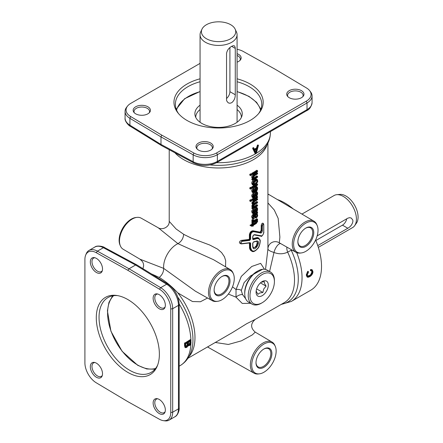 <?xml version="1.0" encoding="UTF-8"?>
<svg xmlns="http://www.w3.org/2000/svg" width="443" height="443" viewBox="0 0 443 443"><rect width="100%" height="100%" fill="white"/><g stroke="black" fill="none" stroke-linecap="round" stroke-linejoin="round"><path stroke-width="0.66" d="M151.257 273.824L159.264 277.456C162.221 274.898 163.689 271.869 163.661 268.369L140.032 259.221L142.491 261.597L143.355 263.485L143.659 265.623L142.973 268.702M318.334 247.36L352.589 227.586A18.506 10.687 -120 0 0 354.66 225.67L356.454 223.128A17.161 9.907 -120 0 0 356.465 209.118A17.161 9.907 -120 0 0 345.955 196.033A17.161 9.907 -120 0 0 339.87 194.405L336.774 194.693A18.506 10.687 -120 0 0 334.083 195.524L301.932 214.091M354.66 225.67A18.506 10.687 -120 0 0 354.677 210.552A18.506 10.687 -120 0 0 343.336 196.443A18.506 10.687 -120 0 0 336.774 194.693M317.171 235.87L347.821 218.172L349.71 217.657L351.288 218.089L352.766 219.977L352.933 221.123C352.434 224.197 350.729 226.572 347.821 228.25L317.758 245.605M221.793 276.593A10.488 6.058 -60 0 1 226.783 276.216A10.488 6.058 -60 0 1 228.953 281.017A10.488 6.058 -60 0 1 224.374 291.572A10.488 6.058 -60 0 1 216.295 294.385A10.488 6.058 -60 0 1 214.124 289.877M214.119 290.187A11.23 6.484 120 0 0 222.059 294.772A11.23 6.484 120 0 0 230 281.017A11.23 6.484 120 0 0 222.059 276.432A11.23 6.484 120 0 0 214.119 290.187M263.674 349.128A10.488 6.058 -60 0 1 268.663 348.752A10.488 6.058 -60 0 1 270.834 353.553A10.488 6.058 -60 0 1 266.254 364.113A10.488 6.058 -60 0 1 258.175 366.92A10.488 6.058 -60 0 1 256.004 362.413M255.999 362.723A11.23 6.484 120 0 0 263.939 367.308A11.23 6.484 120 0 0 271.88 353.553A11.23 6.484 120 0 0 263.939 348.973A11.23 6.484 120 0 0 255.999 362.723M305.554 228.234A10.488 6.058 -60 0 1 310.537 227.857A10.488 6.058 -60 0 1 312.714 232.658A10.488 6.058 -60 0 1 308.134 243.213A10.488 6.058 -60 0 1 300.049 246.026A10.488 6.058 -60 0 1 297.884 241.518M297.879 241.828A11.23 6.484 120 0 0 305.82 246.413A11.23 6.484 120 0 0 313.76 232.658A11.23 6.484 120 0 0 305.82 228.079A11.23 6.484 120 0 0 297.879 241.828M178.529 113.596A43.187 24.935 180 0 1 175.384 104.26A43.187 24.935 180 0 1 200.064 81.733M237.077 81.733A43.187 24.935 180 0 1 249.11 86.629A43.187 24.935 180 0 1 261.758 104.26A43.187 24.935 180 0 1 258.612 113.596M200.064 78.81A44.61 25.755 0 0 0 177.848 112.76A44.61 25.755 0 0 0 187.024 120.457A44.61 25.755 0 0 0 259.293 112.76A44.61 25.755 0 0 0 250.112 84.032A44.61 25.755 0 0 0 237.077 78.81M157.686 364.977A43.187 24.935 60 0 1 151.168 372.369A43.187 24.935 60 0 1 129.577 370.226A43.187 24.935 60 0 1 101.364 332.172A43.187 24.935 60 0 1 107.987 297.569A43.187 24.935 60 0 1 117.644 295.619M127.833 299.551A44.61 25.755 -120 0 0 116.575 295.448A44.61 25.755 -120 0 0 96.812 324.675A44.61 25.755 -120 0 0 127.833 372.397A44.61 25.755 -120 0 0 157.298 365.984A44.61 25.755 -120 0 0 127.833 299.551M237.077 49.306A16.28 9.397 180 0 1 243.29 51.471L275.452 69.407L306.506 87.974A16.28 9.397 180 0 1 309.657 90.665A16.28 9.397 180 0 1 311.075 94.586A16.28 9.397 180 0 1 306.312 101.148L216.671 152.901A16.28 9.397 180 0 1 205.303 155.654A16.28 9.397 180 0 1 193.851 153.012L161.689 135.082L130.63 116.515A16.28 9.397 180 0 1 126.067 109.903A16.28 9.397 180 0 1 127.484 106.148A16.28 9.397 180 0 1 130.829 103.341L200.064 63.371M312.071 102.571L312.071 102.743C311.961 105.406 310.272 107.71 307.016 109.648L217.375 161.402C214.013 163.284 209.993 164.275 205.314 164.381C200.629 164.403 196.581 163.522 193.159 161.728L160.986 144.429L160.986 136.898L193.159 154.834A17.277 9.973 0 0 0 205.314 157.636A17.277 9.973 0 0 0 217.375 154.712L307.016 102.964A17.277 9.973 0 0 0 312.071 95.998A17.277 9.973 0 0 0 312.071 95.909A17.277 9.973 0 0 0 310.571 91.839L309.657 90.665M88.212 252.034A16.28 9.397 60 0 1 96.22 252.682L127.833 270.296L159.441 289.185A16.28 9.397 60 0 1 167.454 297.779A16.28 9.397 60 0 1 170.754 309.004L170.754 412.505A16.28 9.397 60 0 1 167.454 419.92A16.28 9.397 60 0 1 163.351 420.651A16.28 9.397 60 0 1 159.441 419.266L127.833 401.651L96.22 382.769A16.28 9.397 60 0 1 88.212 374.169A16.28 9.397 60 0 1 84.912 362.95L84.912 259.443A16.28 9.397 60 0 1 85.671 255.135A16.28 9.397 60 0 1 88.212 252.034M163.351 420.651L164.818 420.85A17.277 9.973 -120 0 0 169.099 420.119A17.277 9.973 -120 0 0 169.176 420.075A17.277 9.973 -120 0 0 172.676 412.211L172.676 308.705A17.277 9.973 -120 0 0 169.176 296.793A17.277 9.973 -120 0 0 160.676 287.673L129.051 268.779L97.427 251.159A17.277 9.973 -120 0 0 89.004 250.422A17.277 9.973 -120 0 0 88.932 250.467A17.277 9.973 -120 0 0 86.23 253.761L85.671 255.135M250.522 174.692L250.854 174.902A50.591 29.205 0 0 0 251.546 174.564L251.546 175.051A50.591 29.205 180 0 1 250.854 175.389L250.854 174.902L249.808 174.276A49.356 28.496 0 0 0 250.876 173.756L251.574 174.16A50.341 29.066 180 0 1 250.505 174.68L250.522 175.578L249.808 175.168L249.808 174.276M251.558 175.057A50.341 29.066 0 0 1 250.838 175.411L250.522 175.578M251.546 174.564L251.574 174.16M250.522 188.203L250.854 188.413A50.591 29.205 0 0 0 251.546 188.076L251.546 188.563A50.591 29.205 180 0 1 250.854 188.901L250.854 188.413L249.808 187.788A49.356 28.496 0 0 0 250.876 187.267L251.574 187.677A50.341 29.066 180 0 1 250.505 188.192L250.522 189.095L249.808 188.679L249.808 187.788M250.854 188.901L250.522 189.095M251.546 188.076L251.574 187.677M252.571 173.656L252.914 173.861A50.591 29.205 0 0 0 257.516 171.053L257.516 171.541A50.591 29.205 180 0 1 252.914 174.348L252.914 173.861L251.868 173.246A49.356 28.496 0 0 0 256.785 170.245L257.488 170.649A50.341 29.066 180 0 1 252.565 173.65L252.571 174.542L251.868 174.138L251.868 173.246M252.914 174.348L252.571 174.542M257.516 171.053L257.488 170.649M252.571 187.167L252.914 187.372A50.591 29.205 0 0 0 257.516 184.565L257.516 185.052A50.591 29.205 180 0 1 252.914 187.86L252.914 187.372L251.868 186.763A49.356 28.496 0 0 0 256.785 183.762L257.488 184.166A50.341 29.066 180 0 1 252.565 187.162L252.571 188.059L251.868 187.649L251.868 186.763M252.914 187.86L252.571 188.059M257.516 184.565L257.505 184.177M257.516 176.691L257.516 177.178A50.591 29.205 180 0 1 252.914 179.985L252.914 179.587A50.591 29.205 0 0 0 254.116 178.922L252.798 177.781L253.335 176.192L254.725 175.107A50.591 29.205 0 0 0 257.516 173.318L257.516 173.806A50.591 29.205 180 0 1 254.758 175.578L253.208 177.743C253.385 178.811 254.005 178.989 255.068 178.28A50.591 29.205 0 0 0 257.516 176.691L256.785 175.882A49.356 28.496 0 0 1 254.193 177.577L253.324 177.959M257.516 173.318L256.785 172.51A49.356 28.496 0 0 1 253.85 174.404L253.014 174.935C251.84 176.325 251.414 177.139 251.746 177.366L252.61 178.573M253.291 178.983A50.341 29.066 180 0 1 252.565 179.376L251.868 178.972A49.356 28.496 0 0 0 252.521 178.618M252.914 179.985L251.868 179.775L251.868 178.972M257.516 212.557L257.505 212.064L257.516 213.05L256.757 213.714L257.621 215.226L256.442 217.613L255.456 217.685L254.747 215.016L253.523 216.018L253.169 217.363L254.132 218.349L254.072 218.864C253.18 219.036 252.754 218.565 252.798 217.441L253.28 215.63L254.57 214.617A50.591 29.205 0 0 0 255.694 213.941L257.516 212.557L257.505 212.064L256.813 211.665M252.914 222.779L252.565 222.973L252.914 222.375A50.591 29.205 -0 0 0 254.282 221.616L252.798 221.101L252.975 220.332L253.462 220.254L253.568 221.384L255.179 221.002A50.591 29.205 0 0 0 257.516 219.484L257.516 219.972A50.591 29.205 180 0 1 252.914 222.779L251.868 222.569L251.868 221.766A49.356 28.496 0 0 0 252.427 221.467M257.516 219.484L256.785 218.676A49.356 28.496 0 0 1 254.299 220.304L253.307 220.736M253.318 221.76A50.341 29.066 180 0 1 252.565 222.17L251.868 221.766M250.505 200.579L250.854 200.801A50.591 29.205 0 0 0 251.546 200.463L251.546 200.95A50.591 29.205 180 0 1 250.854 201.288L250.522 200.59L250.522 201.476L249.808 201.067L249.808 200.175A49.356 28.496 0 0 0 250.876 199.655L251.574 200.059A50.341 29.066 180 0 1 250.505 200.579L249.808 200.175M250.854 201.288L250.522 201.476M251.546 200.463L251.574 200.059M252.571 199.555L252.914 199.76A50.591 29.205 0 0 0 257.516 196.952L257.516 197.44A50.591 29.205 180 0 1 252.914 200.247L252.914 199.76L251.868 199.145A49.356 28.496 0 0 0 256.785 196.144L257.488 196.548A50.341 29.066 180 0 1 252.565 199.549L252.571 200.441L251.868 200.037L251.868 199.145M252.914 200.247L252.571 200.441M257.516 196.952L257.505 196.559M257.516 205.397L257.516 205.884A50.591 29.205 180 0 1 252.914 208.692L252.914 208.299A50.591 29.205 0 0 0 254.144 207.617L252.798 206.565L253.966 204.505L252.798 203.464L254.365 201.172A50.591 29.205 0 0 0 257.516 199.167L257.516 199.655A50.591 29.205 180 0 1 254.647 201.493L253.208 203.442C253.368 204.406 253.933 204.583 254.897 203.968A50.591 29.205 0 0 0 257.516 202.279L257.516 202.767A50.591 29.205 180 0 1 254.548 204.66L253.208 206.549C253.451 207.562 254.116 207.684 255.201 206.903A50.591 29.205 0 0 0 257.516 205.397L256.785 204.588A49.356 28.496 0 0 1 254.326 206.2L253.307 206.671M257.516 202.279L256.785 201.471A49.356 28.496 0 0 1 254.016 203.265L253.307 203.575M253.28 207.701A50.341 29.066 180 0 1 252.565 208.088L251.868 207.684A49.356 28.496 0 0 0 252.51 207.335M252.914 208.692L251.868 208.481L251.868 207.684M257.516 199.167L256.785 198.359A49.356 28.496 0 0 1 253.49 200.463L251.746 203.055L252.671 204.179L251.746 206.156L252.604 207.285M252.571 223.837L252.914 224.042A50.591 29.205 0 0 0 253.241 223.865L253.241 224.756A50.591 29.205 0 0 0 256.353 222.912L257.161 221.45L257.549 221.112L257.582 221.539L256.309 223.427A50.591 29.205 180 0 1 253.241 225.243L253.241 225.902A50.591 29.205 180 0 1 252.914 226.08L252.914 225.421A50.591 29.205 180 0 1 251.497 226.146L251.192 225.814A50.591 29.205 0 0 0 252.914 224.933L252.914 224.042L251.868 223.427A49.356 28.496 0 0 0 252.554 223.056L253.252 223.46A50.341 29.066 180 0 1 252.565 223.831L252.571 224.728L251.868 224.319L251.868 223.427M252.914 224.933L252.571 224.728L252.914 224.933M253.241 224.756L253.252 224.352M253.241 223.865L253.252 223.46M252.914 225.421L252.571 225.62A50.341 29.066 0 0 1 251.491 226.163L249.974 225.266A49.356 28.496 0 0 0 251.868 224.319M252.914 226.08L252.034 225.963M254.376 149.18A51.825 29.919 0 0 0 256.541 147.912L257.294 145.498L256.807 148.062A52.191 30.135 180 0 1 254.625 149.341L254.371 149.684L254.88 149.795A52.562 30.345 0 0 0 257.078 148.51L258.07 145.741A52.562 30.345 0 0 0 258.341 145.559L256.275 153.311A52.562 30.345 180 0 1 255.755 153.616L253.39 148.455A52.562 30.345 0 0 0 253.761 148.261L254.371 149.684M253.252 147.646L253.518 147.796A52.191 30.135 180 0 1 253.141 147.99L252.881 147.84L252.621 148.388L255.251 153.715L255.755 153.616A0.371 0.277 156 0 1 255.251 153.715L252.621 148.388L252.881 147.84A51.825 29.919 0 0 0 253.252 147.646L253.512 147.707M257.294 145.498L257.527 145.149A51.825 29.919 0 0 0 257.798 144.966L258.059 145.116A52.191 30.135 180 0 1 257.787 145.298L257.544 145.642L258.07 145.741L257.527 145.149L257.294 145.498M257.078 148.51L256.541 147.912L256.779 147.563L257.549 147.812M257.134 149.441L256.397 149.075L256.093 151.312L256.608 151.423L256.093 151.312L255.511 152.442L256.508 151.844L257.134 149.441L256.392 149.202M190.789 339.77L190.861 340.23A52.562 30.345 60 0 1 190.911 342.616L189.56 345.39L187.882 346.022L186.769 347.329C185.689 347.772 185.207 347.29 185.329 345.883A52.562 30.345 -120 0 0 185.279 343.452L190.861 340.23L190.789 339.77A0.371 0.371 0 0 1 190.972 340.074L190.911 342.616M184.493 343.314L190.324 339.631L190.601 339.792L184.759 343.469A52.191 30.135 60 0 1 184.803 345.878L185.013 347.467L184.543 345.728A51.825 29.919 -120 0 0 184.493 343.314L184.742 342.854L185.279 343.452L184.493 343.314M187.328 342.633L187.611 342.793A52.191 30.135 60 0 1 187.627 344.128L187.134 345.966L186.531 346.509L185.7 346.52M189.892 341.149L190.174 341.309A52.191 30.135 60 0 1 190.191 342.428L189.759 344.194L188.696 344.798L188.408 344.449L188.696 344.798M251.746 183.341C251.574 182.184 252.438 180.877 254.348 179.415L256.347 178.894L257.322 179.542L256.514 179.199L255.046 179.819L253.158 181.597L252.455 183.745L253.064 185.102L252.333 184.681L251.746 183.341L252.798 183.751C253.014 182.123 253.828 180.91 255.223 180.118C256.63 179.133 257.433 179.365 257.621 180.81C257.449 182.527 256.674 183.784 255.29 184.593L253.33 184.975L252.798 183.751M256.198 208.731L256.719 208.675L256.934 209.434L255.954 211.449L256.082 212.247L256.408 212.025L257.3 209.423L256.381 208.625L254.708 212.79L254.116 213.304L253.119 213.332L252.798 212.297L253.933 209.827L253.163 212.031L254.016 212.906L254.415 212.529L255.312 209.467L256.303 208.16C257.178 207.734 257.616 208.077 257.621 209.19L257.283 210.857L256.408 212.025L256.093 212.252L255.334 211.477M255.268 211.051L256.237 208.803M252.349 213.161L251.746 211.887C251.469 211.267 251.956 210.303 253.208 209.002L253.905 209.401L252.632 211.106L252.82 213.432L252.117 213.028M253.141 212.203L253.917 210.408M254.033 209.904L254.443 208.57L255.417 207.462L256.425 207.307L257.134 207.717L257.621 209.19M253.307 223.527A49.356 28.496 0 0 0 255.467 222.209L256.087 220.907M252.975 220.332L252.737 220.033L252.455 221.096L252.698 221.622L251.995 221.218L252.034 219.623L253.551 219.894L252.034 219.623M253.141 196.443L253.917 194.649M254.033 194.145L254.443 192.81L255.417 191.708L256.425 191.548L257.134 191.957L257.676 193.347L257.283 195.097L256.408 196.266L257.3 193.663L256.381 192.866L254.708 197.035L254.116 197.55L253.119 197.572L252.798 196.542L253.933 194.067L253.163 196.277L254.016 197.152L254.415 196.77L255.312 193.713L256.303 192.406C257.178 191.98 257.616 192.323 257.621 193.436M256.719 192.915L256.198 192.971L256.719 192.915L256.934 193.674L255.954 195.69L256.082 196.487L256.408 196.266L256.093 196.493L255.334 195.723M255.268 195.291L256.237 193.048M252.349 197.406L251.746 196.127C251.469 195.507 251.956 194.549 253.208 193.242L253.905 193.646L252.632 195.352L252.82 197.672L252.117 197.268M255.246 217.873L254.171 216.909L253.955 215.591M253.274 217.629L254.155 217.984L253.396 217.967L253.169 217.363M252.294 218.549L251.746 217.026C251.391 216.782 251.774 215.913 252.903 214.412L253.701 213.914A49.356 28.496 0 0 0 254.814 213.238L256.359 212.142M253.141 191.376L253.917 189.582M254.033 189.078L254.443 187.743L255.417 186.636L256.425 186.481L257.134 186.891L257.676 188.281L257.283 190.03L256.408 191.199L257.3 188.596L256.381 187.799L254.708 191.963L254.116 192.478L253.119 192.506L252.798 191.476L253.933 189L253.163 191.21L254.016 192.079L254.415 191.703L255.312 188.64L256.303 187.339C257.178 186.907 257.616 187.251 257.621 188.369M256.719 187.849L256.198 187.904L256.719 187.849L256.934 188.607L255.954 190.623L256.082 191.42L256.408 191.199L256.093 191.426L255.334 190.656M255.268 190.224L256.237 187.976M252.349 192.334L251.746 191.06C251.469 190.44 251.956 189.477 253.208 188.175L253.905 188.58L252.632 190.285L252.82 192.605L252.117 192.201M225.559 266.819L225.681 260.672L224.446 256.796L221.589 252.571L217.513 249.088L209.666 244.99L191.592 238.229L183.856 234.425L176.076 228.959L169.215 221.35C169.697 227.082 162.121 230.443 158.201 227.757L177.936 243.644L213.509 259.692M264.471 269.25L260.645 263.363L251.807 266.448L241.285 276.41L236.03 289.523L232.52 286.82M267.926 143.106L267.921 248.949L265.529 269.438M252.864 238.627L257.461 237.498L258.745 238.057L256.63 237.985L252.997 239.026A0.493 0.338 76.3 0 1 253.246 239.674L256.912 238.611C260.512 238.434 261.032 241.369 258.474 247.427C254.537 252.277 251.917 252.333 250.627 247.604L250.627 243.163L250.046 242.653L241.59 243.667C240.217 242.974 240.438 242.199 242.249 241.33L249.636 240.433L250.627 239.198L250.627 235.039C251.048 232.952 252.078 231.844 253.706 231.722L260.883 233.062C261.697 232.83 262.19 231.982 262.367 230.515L262.367 226.057C262.837 224.141 263.292 223.654 263.723 224.601L263.723 231.966C263.485 234.197 262.793 235.493 261.636 235.859L254.681 234.646C253.629 234.751 252.97 235.499 252.704 236.9L252.704 239.187L253.246 239.674M251.569 251.015L250.577 250.367L249.581 248.661L249.398 242.991M249.647 242.875L249.963 243.146L249.647 242.875A0.493 0.316 -100.3 0 0 249.83 242.919L241.396 243.905L239.907 243.351L239.386 242.482L239.846 241.285L241.136 240.422L248.911 239.469L249.398 238.855L249.398 234.69C249.902 232.221 251.115 230.914 253.042 230.77L260.096 232.126L261.137 230.316L261.27 224.966L261.99 223.477L262.71 223.111L263.341 223.477L261.586 226.113L261.586 230.576L260.672 232.459L253.562 231.069C251.657 231.213 250.456 232.531 249.963 235.017L249.963 239.181L249.426 239.768L242.111 240.638L240.549 243.722L241.59 243.667M249.426 239.768L248.911 239.469L249.398 238.855L249.963 239.181L249.426 239.768A0.493 0.31 -99.9 0 1 249.636 240.433M257.239 242.714L256.802 241.274M256.447 241.064L253.617 241.878L252.704 243.152L252.704 246.563C253.728 254.216 262.411 239.868 256.447 241.064A0.493 0.365 72.1 0 1 256.226 241.341L257.051 241.357L257.721 242.997L256.287 246.823L253.512 247.864L252.864 246.352A0.493 0.282 0 0 0 252.864 246.347M94.774 247.094L94.846 247.05C97.233 245.754 100.079 245.976 103.396 247.709L135.575 265.014L136.848 264.914M127.833 270.296L129.051 268.779L135.575 265.014L166.646 284.223C169.902 286.289 172.692 289.357 175.018 293.421C177.266 297.53 178.413 301.506 178.468 305.36L178.468 408.867C178.413 412.66 177.266 415.268 175.018 416.702L174.869 416.785M127.484 106.148L126.571 107.322A17.277 9.973 0 0 0 125.07 111.309A17.277 9.973 0 0 0 125.07 111.392A17.277 9.973 0 0 0 129.915 118.32L160.986 136.898L161.689 135.082M269.571 271.515L273.995 252.455C278.736 254.304 283.293 254.199 287.673 252.139A7.404 0.897 154.9 0 1 291.272 250.273L292.662 250.433M228.35 294.052L236.008 297.181L242.266 303.444L250.572 303.283M159.264 277.456C165.555 281.239 171.729 286.372 177.798 292.862L192.483 301.533L200.441 301.744L207.54 298.023M286.892 247.183A7.404 4.319 64 0 0 287.673 252.139A49.356 28.496 60 0 1 284.29 302.635L255.268 319.392L246.646 323.733L232.37 332.599L187.898 358.287M252.067 304.147L248.578 302.137A18.506 10.687 -60 0 1 244.746 293.659A17.316 10.001 -60 0 1 244.713 292.673A17.316 10.001 -60 0 1 257.82 271L256.962 271.498L257.832 270.994A18.506 10.687 -60 0 1 267.085 270.075L270.579 272.091A18.506 10.687 -60 0 1 274.411 280.563L274.411 281.571A17.277 9.973 -60 0 1 262.195 302.73L261.32 303.233A18.506 10.687 -60 0 1 252.067 304.147A18.506 10.687 -60 0 1 249.232 289.318A18.506 10.687 -60 0 1 261.32 273.01A18.506 10.687 -60 0 1 270.579 272.091M241.208 290.713L244.099 282.64L250.478 275.928L262.644 269.272M307.614 275.978L309.319 275.529C310.321 275.396 311.174 274.167 311.878 271.83L311.495 270.739M310.377 269.903L310.515 270.568L310.698 269.488L311.95 269.721M307.137 276.93L306.257 274.981L307.658 271.398L308.023 271.409L307.658 271.398L307.935 271.559L306.949 273.06L306.517 275.131L306.866 276.62L307.907 277.174M296.716 252.66A51.825 29.919 -120 0 1 291.311 301.434L310.792 290.187A51.825 29.919 -120 0 0 315.61 240.001M293.294 208.98A51.825 29.919 -120 0 0 284.877 202.988A51.825 29.919 -120 0 0 277.357 199.549M130.414 126.338A2.47 1.423 -58.3 0 1 130.392 126.327A2.47 1.423 -58.3 0 1 129.915 125.214L160.986 144.429L161.474 145.548L193.707 162.88A2.47 1.423 -61.7 0 1 193.685 162.869A2.47 1.423 -61.7 0 1 193.159 161.728L193.159 154.834L193.851 153.012M102.333 375.393A7.775 4.485 60 0 1 101.358 376.356A7.775 4.485 60 0 1 95.367 374.274A7.775 4.485 60 0 1 91.972 366.45A7.775 4.485 60 0 1 93.584 362.895A7.775 4.485 60 0 1 94.907 362.529M90.322 366.704A8.627 4.984 -120 0 0 95.317 376.517A8.627 4.984 -120 0 0 102.123 376.035A8.627 4.984 -120 0 0 102.521 373.754A8.627 4.984 -120 0 0 94.248 362.391A8.627 4.984 -120 0 0 90.322 366.704M102.333 270.612A7.775 4.485 60 0 1 101.358 271.581A7.775 4.485 60 0 1 95.367 269.499A7.775 4.485 60 0 1 91.972 261.675A7.775 4.485 60 0 1 93.584 258.114A7.775 4.485 60 0 1 94.907 257.754M90.322 261.929A8.627 4.984 -120 0 0 95.317 271.742A8.627 4.984 -120 0 0 102.123 271.254A8.627 4.984 -120 0 0 102.521 268.973A8.627 4.984 -120 0 0 94.248 257.616A8.627 4.984 -120 0 0 90.322 261.929M165.15 411.658A7.775 4.485 60 0 1 164.176 412.627A7.775 4.485 60 0 1 158.184 410.545A7.775 4.485 60 0 1 154.79 402.72A7.775 4.485 60 0 1 156.401 399.16A7.775 4.485 60 0 1 157.725 398.8M153.14 402.975A8.627 4.984 -120 0 0 158.134 412.787A8.627 4.984 -120 0 0 164.94 412.3A8.627 4.984 -120 0 0 165.344 410.019A8.627 4.984 -120 0 0 157.066 398.661A8.627 4.984 -120 0 0 153.14 402.975M165.15 306.883A7.775 4.485 60 0 1 164.176 307.846A7.775 4.485 60 0 1 158.184 305.764A7.775 4.485 60 0 1 154.79 297.945A7.775 4.485 60 0 1 156.401 294.385A7.775 4.485 60 0 1 157.725 294.019M153.14 298.2A8.627 4.984 -120 0 0 158.134 308.012A8.627 4.984 -120 0 0 164.94 307.525A8.627 4.984 -120 0 0 165.344 305.244A8.627 4.984 -120 0 0 157.066 293.881A8.627 4.984 -120 0 0 153.14 298.2M237.077 55.486A7.775 4.485 180 0 1 238.029 55.951A7.775 4.485 180 0 1 240.305 59.124A7.775 4.485 180 0 1 239.956 60.453M237.077 62.147A8.627 4.984 0 0 0 240.405 59.949A8.627 4.984 0 0 0 238.633 54.395A8.627 4.984 0 0 0 237.077 53.681M134.367 112.843A7.775 4.485 180 0 1 134.019 111.514A7.775 4.485 180 0 1 138.82 107.367A7.775 4.485 180 0 1 147.286 108.341A7.775 4.485 180 0 1 149.568 111.514A7.775 4.485 180 0 1 149.219 112.843M147.896 106.78A8.627 4.984 0 0 0 136.898 106.198A8.627 4.984 0 0 0 133.913 112.339A8.627 4.984 0 0 0 135.691 113.823A8.627 4.984 0 0 0 149.668 112.339A8.627 4.984 0 0 0 147.896 106.78M197.185 149.108A7.775 4.485 180 0 1 196.836 147.779A7.775 4.485 180 0 1 201.637 143.632A7.775 4.485 180 0 1 210.109 144.606A7.775 4.485 180 0 1 212.385 147.779A7.775 4.485 180 0 1 212.036 149.108M210.713 143.05A8.627 4.984 0 0 0 199.715 142.469A8.627 4.984 0 0 0 196.736 148.604A8.627 4.984 0 0 0 198.508 150.094A8.627 4.984 0 0 0 212.485 148.604A8.627 4.984 0 0 0 210.713 143.05M287.922 96.724A7.775 4.485 180 0 1 287.573 95.395A7.775 4.485 180 0 1 292.374 91.247A7.775 4.485 180 0 1 300.847 92.222A7.775 4.485 180 0 1 303.123 95.395A7.775 4.485 180 0 1 302.774 96.724M301.45 90.66A8.627 4.984 0 0 0 290.458 90.079A8.627 4.984 0 0 0 287.474 96.22A8.627 4.984 0 0 0 289.246 97.709A8.627 4.984 0 0 0 303.228 96.22A8.627 4.984 0 0 0 301.45 90.66M275.302 346.432A17.26 9.967 -60 0 1 276.144 351.094A17.26 9.967 -60 0 1 259.482 373.831A17.26 9.967 -60 0 1 251.735 365.187A17.26 9.967 -60 0 1 261.669 345.601A17.26 9.967 -60 0 1 275.302 346.432L274.887 345.457A17.958 10.366 120 0 0 272.102 342.112A17.958 10.366 120 0 0 258.241 346.858A17.958 10.366 120 0 0 250.367 364.966A17.958 10.366 120 0 0 254.144 373.222L209.373 348.01A18.506 10.687 -60 0 1 209.262 347.943A18.506 10.687 -60 0 1 207.828 346.78M233.422 273.896L233.012 272.916A17.958 10.366 120 0 0 230.222 269.577A17.958 10.366 120 0 0 216.367 274.317A17.958 10.366 120 0 0 208.487 292.43A17.958 10.366 120 0 0 212.263 300.681A17.958 10.366 120 0 0 216.549 301.428L217.602 301.295A17.26 9.967 -60 0 1 209.855 292.646A17.26 9.967 -60 0 1 219.794 273.065A17.26 9.967 -60 0 1 233.422 273.896A17.26 9.967 -60 0 1 234.264 278.553A17.26 9.967 -60 0 1 217.602 301.295M212.263 300.681L195.346 291.156L163.661 268.369A18.506 10.687 -60 0 1 163.605 266.963A18.506 10.687 -60 0 1 177.936 243.644C181.37 241.596 183.28 238.489 183.673 234.319M317.182 225.537L316.767 224.562A17.958 10.366 120 0 0 313.982 221.218A17.958 10.366 120 0 0 300.121 225.963A17.958 10.366 120 0 0 292.247 244.071A17.958 10.366 120 0 0 296.024 252.327A17.958 10.366 120 0 0 300.31 253.069L301.362 252.936A17.26 9.967 -60 0 1 293.615 244.292A17.26 9.967 -60 0 1 303.549 224.706A17.26 9.967 -60 0 1 317.182 225.537A17.26 9.967 -60 0 1 318.024 230.199A17.26 9.967 -60 0 1 301.362 252.936M267.926 194.333A18.506 10.687 -60 0 1 269.649 194.986A18.506 10.687 -60 0 1 269.759 195.053L313.982 221.218M296.024 252.327L279.311 242.808L279.887 237.06L278.176 218.377L274.239 209.96L267.926 202.938M140.032 259.221L123.16 249.237A17.958 10.366 -60 0 1 120.374 245.898A17.958 10.366 -60 0 1 119.494 241.047A17.958 10.366 -60 0 1 136.832 217.391A17.958 10.366 -60 0 1 141.118 218.133L158.201 227.752M136.832 217.391L135.779 217.519A17.26 9.967 120 0 0 119.117 240.261A17.26 9.967 120 0 0 119.959 244.918L120.374 245.898M215.281 342.478L228.372 344.46L241.441 340.833L252.305 334.902L255.229 332.128L272.102 342.112M230.703 24.714A17.161 9.907 0 0 0 214.119 22.156A17.161 9.907 0 0 0 201.986 29.172A17.161 9.907 0 0 0 206.438 38.729A17.161 9.907 0 0 0 227.137 40.307A17.161 9.907 0 0 0 235.155 29.172A17.161 9.907 0 0 0 230.703 24.714M201.986 29.172L200.685 31.996A18.506 10.687 0 0 0 200.064 34.742A18.506 10.687 0 0 0 205.486 42.301A18.506 10.687 0 0 0 225.653 44.616A18.506 10.687 0 0 0 237.077 34.742A18.506 10.687 0 0 0 236.457 31.996L235.155 29.172M226.545 53.453C227.06 50.391 228.765 48.016 231.656 46.327L233.228 45.684L234.375 45.812L235.189 47.318L235.272 48.414L235.272 94.758C235.272 98.113 234.065 100.777 231.656 102.748L229.873 103.269L228.206 102.842L226.716 100.943L226.545 99.797L226.545 53.453M241.396 117.389A22.826 13.179 0 0 0 237.077 109.543M200.064 105.19A23.689 13.678 0 0 0 195.119 115.662A23.689 13.678 0 0 0 201.82 123.398A23.689 13.678 0 0 0 226.063 126.704A23.689 13.678 0 0 0 242.022 115.662A23.689 13.678 0 0 0 237.077 105.19M256.962 271.498A17.277 9.973 -60 0 0 244.746 292.657L244.746 293.659A18.506 10.687 -60 0 1 257.832 270.994L257.832 270.994M261.32 303.233L262.195 302.73A17.277 9.973 -60 0 1 249.979 295.675A17.277 9.973 -60 0 1 262.195 274.522A17.277 9.973 -60 0 1 274.411 281.571M261.209 282.219L264.36 281.682L264.549 283.526L266.088 286.15L263.79 288.925L262.849 292.48L259.692 293.017L257.887 294.329L256.154 291.062M262.195 281.571L262.195 281.571A8.638 4.989 -60 0 1 268.303 285.098A8.638 4.989 -60 0 1 262.195 295.675A8.638 4.989 -60 0 1 256.087 292.153A8.638 4.989 -60 0 1 262.195 281.571L262.195 281.571M226.545 98.512A6.169 3.561 120 0 0 229.911 91.668L229.911 47.589M315.831 240.532L342.461 225.155A6.169 3.561 120 0 0 346.708 218.814M266.088 286.15L260.434 282.889M262.849 292.48L256.641 288.897M200.064 109.543A22.826 13.179 0 0 0 195.745 117.389M254.144 373.222A17.958 10.366 120 0 0 258.43 373.964L259.482 373.831M291.261 249.647A7.404 0.604 -91.2 0 0 291.272 250.273A50.591 29.21 -120 0 1 281.632 304.169M279.311 242.808A7.404 7.359 173.8 0 0 267.921 248.949C268.115 250.112 270.141 251.281 273.995 252.455A7.404 2.891 114.7 0 1 280.519 243.595M130.63 116.515L129.915 118.32L129.915 125.214C126.753 123.209 125.136 120.85 125.07 118.143L125.07 118.054M253.291 247.687L254.504 247.537L256.226 245.909L257.239 242.725M236.03 289.523L236.008 297.181A4.934 2.32 152.1 0 1 242.592 294.645L241.202 290.265A4.934 2.796 -177.8 0 0 236.03 289.523M306.312 101.148L307.016 102.964L307.016 109.648A2.47 1.423 60 0 1 306.512 110.772A2.47 1.423 60 0 1 306.49 110.783A2.47 1.423 60 0 1 306.501 110.778C309.375 109.615 311.23 106.913 312.071 102.66L312.071 95.909M245.671 298.715L242.592 294.645M255.24 151.894L255.733 151.6L256.359 149.225M310.764 270.712L311.158 270.114C312.226 269.964 312.786 270.523 312.836 271.803C312.664 273.885 311.656 275.446 309.818 276.487C308.101 277.473 307.171 277.019 307.038 275.131L308.295 271.913L307.209 275.053C307.364 276.737 308.239 277.102 309.829 276.144C311.473 275.275 312.42 273.885 312.664 271.98C312.608 270.823 312.088 270.335 311.102 270.512L310.654 270.701L311.717 270.861L312.138 271.98L311.839 273.337L310.942 274.632L308.406 276.139L307.531 275.906L307.22 274.76M311.363 270.645L311.717 270.861M185.174 347.539L185.722 347.716M188.275 345.59L188.574 345.712M185.739 346.52L186.281 346.36L187.367 343.978A51.825 29.919 -120 0 0 187.35 342.744M188.148 344.3L188.967 344.521L189.931 342.278A51.825 29.919 -120 0 0 189.914 341.26M253.617 241.878A0.493 0.343 75.9 0 1 253.396 242.149L256.226 241.341M253.302 183.817L254.42 183.374L256.198 180.268M249.63 242.952L249.963 243.146L249.963 247.582L251.607 251.037C252.997 252.405 255.174 251.43 258.142 248.108C259.52 246.834 260.8 240.372 259.969 239.779L258.745 238.063M261.636 235.859A0.493 0.443 97 0 1 261.154 236.197L254.216 234.928C253.773 234.834 253.324 235.427 252.864 236.689A0.493 0.282 180 0 1 252.704 236.9M260.883 233.062A0.493 0.437 -82 0 0 260.672 232.459L260.096 232.126M241.59 240.333L242.249 241.33M256.475 214.091L255.594 214.501A50.591 29.205 180 0 1 255.018 214.849L255.617 217.004L256.419 217.076L257.328 215.215L257.106 214.346L256.226 214.224L256.768 214.445L256.757 216.156L256.237 216.782L255.539 216.378L256.198 214.274M257.488 172.914A50.341 29.066 180 0 1 254.548 174.808L253.712 175.339L253.014 174.935M253.917 175.622L253.712 175.339L252.626 176.807L252.455 177.776L253.307 178.978L252.222 178.446M253.905 188.58L253.933 189L253.905 188.58M256.874 186.813L257.416 187.195L256.874 186.813L255.412 187.694L254.587 190.102L253.894 189.704M254.935 190.163L254.587 190.102L254.371 191.027L253.673 190.623M254.703 191.116L254.144 191.498L253.446 191.094M254.415 191.703L253.374 191.775L253.163 191.21M253.263 191.442L253.845 191.78L253.374 191.775M255.434 216.278L255.018 214.849M256.419 217.076L255.589 216.727M254.404 215.204L253.529 216.012L253.396 217.967M254.448 215.182L254.747 215.016L254.448 215.182L254.863 217.308L254.171 216.909M255.212 217.253L254.863 217.308L255.135 217.79L255.611 217.956M257.455 214.152L256.757 213.714L257.616 215.038M253.905 193.646L253.933 194.067L253.905 193.646M256.874 191.88L257.416 192.268L256.874 191.88L255.412 192.766L254.587 195.169L253.894 194.77M254.935 195.23L254.587 195.169L254.371 196.094L253.673 195.69M254.703 196.188L254.144 196.565L253.446 196.16M254.415 196.77L253.374 196.842L253.163 196.277M253.263 196.515L253.845 196.847L253.374 196.842M252.698 221.622L253.496 221.76L252.632 221.572M257.499 220.719L257.549 221.112L256.984 220.42M257.161 221.45L256.165 220.957M253.905 209.406L253.933 209.827L253.905 209.406M253.119 213.332L254.066 213.421L254.725 212.845L256.226 208.742M252.82 213.432L253.307 213.604M255.954 211.449L255.417 211.134M257.488 204.998A50.341 29.066 180 0 1 255.024 206.604L253.977 207.075L253.413 206.931L253.213 206.344M253.977 207.075L253.413 206.931L253.977 207.075M257.488 201.875A50.341 29.066 180 0 1 254.719 203.669L253.579 203.957L253.208 203.442M253.579 203.957L253.213 203.237M253.33 184.975L255.24 184.709C253.894 185.351 253.169 185.484 253.064 185.102M253.673 184.183L253.18 183.347L253.673 184.183L255.118 183.779L254.42 183.374M188.369 342.4L188.33 342.672A52.562 30.345 60 0 1 188.347 343.906L188.419 344.842L189.482 345.136L190.717 342.428A52.562 30.345 -120 0 0 190.7 341.304L190.003 341.21M190.7 341.304L190.158 340.983L188.834 341.747L188.33 342.672M185.545 344.028L185.512 344.3A52.562 30.345 60 0 1 185.528 345.773L185.551 346.443L186.791 346.974L188.148 344.128A52.562 30.345 -120 0 0 188.131 342.782L187.439 342.694M188.131 342.782L187.588 342.467L186.016 343.375L185.512 344.3M188.729 345.44A0.371 0.31 127.2 0 1 188.303 345.601M310.698 269.488L310.98 269.649L310.643 270.058L311.158 270.114L310.98 269.649L312.271 269.92L311.817 269.632M307.935 271.559L308.295 271.913L307.935 271.559M308.378 271.864L308.278 272.334M256.658 148.92A52.562 30.345 180 0 1 255.34 149.69L254.836 150.792L255.511 152.442M254.365 149.28L254.88 149.795M258.341 145.559L258.059 145.116L258.341 145.559M256.314 153.167L256.015 153.466M252.903 148.543L253.39 148.455L253.141 147.99L252.903 148.543M253.761 148.261L253.518 147.796L253.761 148.261M257.029 147.707L256.807 148.062M257.477 220.703L256.165 222.613L255.467 222.209M251.192 225.814L249.974 225.266M252.565 224.723A50.341 29.066 180 0 1 250.677 225.67L251.497 226.146M255.295 184.078L257.3 181.037C257.09 179.941 256.408 179.797 255.268 180.606L253.169 183.552C253.418 184.676 254.127 184.853 255.295 184.078L255.118 183.779L256.491 182.455L256.934 181.043L256.491 180.246L255.096 180.711M257.621 180.81L257.322 179.542M257.488 198.769A50.341 29.066 180 0 1 254.188 200.867L252.887 202.019L252.455 203.459L253.368 204.583L252.698 205.474L252.687 207.374L254.144 207.617M252.222 204.035L253.966 204.505L253.368 204.583M252.222 207.169L253.302 207.689M257.416 208.022L256.874 207.634L257.416 208.022L256.874 207.634L256.115 207.867L254.974 209.373L254.587 210.929L253.894 210.525M254.935 210.99L254.587 210.929L254.371 211.848L253.673 211.449M254.703 211.937L254.144 212.324L253.446 211.92M254.415 212.529L253.374 212.596L253.163 212.031M253.263 212.269L253.845 212.601L253.374 212.596M256.342 211.588L255.965 211.449M257.488 219.08A50.341 29.066 180 0 1 254.996 220.703L254.005 221.14L253.352 220.852M254.132 221.461L253.429 220.808M253.462 220.254L253.551 219.894L253.462 220.254M254.282 221.616L253.357 221.744M253.119 197.572L254.066 197.661L254.725 197.091L256.226 192.987M252.82 197.672L253.307 197.849M255.954 195.69L255.417 195.38M256.342 195.834L255.965 195.695M256.226 214.224L256.768 214.445L256.226 214.224M257.477 212.047L255.511 213.642L254.814 213.238M255.694 213.941L255.511 213.642A50.341 29.066 180 0 1 254.398 214.318L253.601 214.816L252.903 214.412M253.806 215.099L253.601 214.816L253.008 215.425L252.455 217.435L252.637 218.526L253.163 219.025L254.072 218.864M252.294 218.554L253.163 219.025M254.132 218.349L254.155 217.984L254.132 218.349M253.119 192.506L254.066 192.594L254.725 192.018L256.226 187.915M252.82 192.605L253.307 192.777M255.954 190.623L255.417 190.313M256.342 190.761L255.965 190.628M257.488 176.286A50.341 29.066 180 0 1 254.891 177.975L253.573 178.324L253.213 177.538M253.219 177.543L253.573 178.324M254.116 178.922L252.925 178.856M174.913 152.774A49.356 28.496 0 0 0 183.673 159.63A49.356 28.496 0 0 0 233.251 166.684A49.356 28.496 0 0 0 267.118 144.617M270.396 131.626L270.396 132.8A51.825 29.919 180 0 1 256.364 153.272M255.434 153.826A51.825 29.919 180 0 1 216.572 162.697M263.28 149.806A50.591 29.205 180 0 1 263.253 149.839A50.591 29.205 180 0 1 210.137 164.94M113.574 295.697A42.445 24.503 -120 0 0 110.767 330.356A42.445 24.503 -120 0 0 137.601 364.988A42.445 24.503 -120 0 0 155.582 368.465M104.62 247.582A2.47 1.423 118.3 0 0 104.598 247.571A2.47 1.423 118.3 0 0 103.396 247.709L97.427 251.159L96.22 252.682M136.826 264.903L167.914 284.124A2.47 1.423 121.7 0 0 167.914 284.124C174.824 289.107 178.584 295.852 179.188 304.352A2.47 1.423 180 0 1 179.188 304.352A2.47 1.423 180 0 1 179.188 304.363A2.47 1.423 180 0 1 178.468 305.36L172.676 308.705L170.754 309.004M252.571 179.382L252.571 180.185M252.571 222.17L252.571 222.979M252.571 208.094L252.571 208.891M252.571 225.686L252.571 226.273M188.347 343.906L188.757 341.93L190.158 340.983M179.188 304.02A51.825 29.919 60 0 1 190.9 339.87M190.905 343.53A51.825 29.919 60 0 1 180.201 365.58L179.188 366.162M250.627 243.163A0.493 0.282 180 0 1 249.963 243.146M249.398 247.26L249.963 247.582A0.493 0.282 0 0 0 250.627 247.604M252.864 236.689L252.864 238.976A0.493 0.282 0 0 0 252.864 238.971A0.493 0.282 0 0 1 252.704 239.187M250.627 235.039A0.493 0.282 180 0 1 249.963 235.017L249.398 234.69M249.963 239.181A0.493 0.282 0 0 0 250.627 239.198M262.367 226.057A0.493 0.282 180 0 1 261.586 226.113L261.137 225.852M262.367 230.515A0.493 0.282 180 0 1 261.586 230.576L261.137 230.316M256.912 238.611A0.493 0.371 71.4 0 0 256.63 237.985L256.098 237.675M252.704 246.563A0.493 0.282 0 0 0 252.864 246.363L252.864 242.941A0.493 0.282 180 0 1 252.704 243.152M188.801 356.831A49.356 28.496 -120 0 0 177.798 292.862M282.174 303.854A51.825 29.919 -120 0 0 283.47 303.793M170.754 412.505L172.676 412.211L178.468 408.867A2.47 1.423 0 0 0 179.188 407.87A2.47 1.423 0 0 0 179.188 407.859A2.47 1.423 0 0 0 179.188 407.848M167.914 284.124A2.47 1.423 121.7 0 0 167.891 284.113A2.47 1.423 121.7 0 0 166.646 284.223L160.676 287.673L159.441 289.185M193.718 162.886A2.47 1.423 -61.7 0 1 193.707 162.88C201.482 166.374 209.201 166.258 216.865 162.531A2.47 1.423 -120 0 0 216.876 162.526A2.47 1.423 -120 0 0 217.375 161.402L217.375 154.712L216.671 152.901M216.854 162.537A2.47 1.423 -120 0 0 216.865 162.531L306.501 110.778M260.55 110.108A42.445 24.503 0 0 0 248.584 96.402A42.445 24.503 0 0 0 237.077 91.673M235.272 94.758L229.911 91.668M235.272 48.414L231.656 46.327M347.821 228.25L342.461 225.155M200.064 91.673A42.445 24.503 0 0 0 176.591 110.108M177.909 297.325A50.591 29.21 60 0 1 191.393 350.873A50.591 29.21 60 0 1 191.376 350.911M161.474 145.548L130.392 126.327C129.14 126.1 124.417 121.111 125.07 118.143L125.07 111.392M94.841 247.056C96.879 245.068 103.701 246.513 104.598 247.571L136.787 264.881M256.508 151.844L255.733 151.6M312.664 271.98L311.878 271.83M309.829 276.144L309.319 275.529M185.329 345.883L184.543 345.728M186.791 346.974L186.281 346.36M188.148 344.128L187.367 343.978M189.482 345.136L188.967 344.521M190.717 342.428L189.931 342.278M253.706 231.722A0.493 0.393 -76.7 0 0 253.562 231.069L253.042 230.77M254.681 234.646A0.493 0.399 102.8 0 1 254.216 234.928M250.838 188.928A50.341 29.066 0 0 0 251.558 188.574M254.725 175.107L253.85 174.404M252.798 177.781L251.746 177.366M252.798 191.476L251.746 191.06M256.303 187.339L255.417 186.636M257.328 215.215L256.275 214.827M255.085 216.566L254.038 216.195M252.798 196.542L251.746 196.127M256.303 192.406L255.417 191.708M252.798 221.101L251.746 220.692M250.838 201.31A50.341 29.066 0 0 0 251.558 200.956M252.798 212.297L251.746 211.887M257.3 209.423L256.248 209.035M255.201 206.903L254.326 206.2M254.897 203.968L254.016 203.265M253.036 185.085L252.333 184.681M188.419 344.842L188.408 344.449M188.364 344.621L188.347 343.602M185.528 345.773L185.528 345.468M190.324 339.631L190.601 339.792M190.911 342.312L191.022 342.461C190.972 343.99 190.457 345.019 189.488 345.546L189.299 345.523M189.56 345.39L188.07 345.474M307.038 275.131L306.257 274.981M312.836 271.498L312.836 271.803M307.209 275.053L308.394 272.334A0.371 0.371 0 0 0 308.478 271.985L308.389 271.675A0.371 0.371 0 0 0 308.217 271.459L307.946 271.299M255.356 152.049L255.345 151.644M255.6 152.159L254.836 150.792M257.173 221.661L256.12 221.273M256.353 222.912L256.165 222.613A50.341 29.066 180 0 1 253.318 224.313M257.3 181.037L256.248 180.65M253.169 183.552L253.246 183.446C252.914 183.064 253.568 182.151 255.212 180.716L255.268 180.606M255.223 180.118L254.348 179.415M255.29 184.593L255.24 184.709C257.189 182.987 257.998 181.658 257.676 180.722L257.062 179.304M254.365 201.172L253.49 200.463M252.798 203.464L251.746 203.055M252.798 206.565L251.746 206.156M253.224 203.237L254.598 201.604M256.303 208.16L255.417 207.462M254.116 213.304L252.931 213.509L252.228 213.105M253.845 212.601L254.016 212.906M256.381 208.625L256.696 208.659M257.616 209.007L257.322 210.868L256.287 212.203M255.179 221.002L254.299 220.304M257.3 193.663L256.248 193.281M254.116 197.55L252.931 197.755L252.228 197.351M253.845 196.847L254.016 197.152M256.381 192.866L256.696 192.904M257.616 193.253L257.322 195.114L256.287 196.448M254.57 214.617L253.701 213.914M252.798 217.441L251.746 217.026M254.609 215.176L254.232 215.309M257.621 215.226L257.676 215.132C257.616 216.411 257.189 217.275 256.392 217.723L255.229 217.862M257.3 188.596L256.248 188.209M254.116 192.478L252.931 192.688L252.228 192.279M253.845 191.78L254.016 192.079M256.381 187.799L256.696 187.832M257.616 188.181L257.322 190.041L256.287 191.376M255.068 178.28L254.193 177.577M257.577 173.102L257.577 173.844L254.708 175.688C253.634 176.419 253.163 177.067 253.285 177.637L253.208 177.743M270.396 132.8C270.258 139.168 267.877 144.85 263.247 149.839M112.644 295.846L108.956 302.381L107.416 310.87L110.927 331.237L122.091 351.271L137.756 365.331L146.716 368.958L154.989 369.191M251.635 174.304L251.635 175.096L250.666 175.566M251.635 187.815L251.635 188.607L250.666 189.083M251.635 200.203L251.635 200.995L250.666 201.465M253.318 223.615L253.318 224.507M257.577 220.858L257.638 221.445L256.253 223.538L253.318 225.288L253.318 225.941L252.731 226.262M253.446 147.635L253.701 147.779A0.371 0.371 0 0 1 253.856 147.956L254.459 149.385M255.046 153.632L255.306 153.782A0.371 0.371 0 0 0 255.677 153.782L256.198 153.477A0.371 0.371 0 0 0 256.364 153.256L258.419 145.514A0.371 0.371 0 0 0 258.247 145.099L257.97 144.939M187.522 342.616L185.617 344.145L185.805 346.614M94.846 247.05L89.004 250.422M179.188 304.352L179.188 407.859C179.553 410.129 177.715 415.684 174.935 416.747L169.099 420.119M207.557 346.935L209.262 347.943M230.222 269.577L213.515 259.692M237.077 34.742L237.077 122.268M260.883 109.255L256.536 102.267L248.955 96.364L237.077 91.513M200.064 91.513L184.615 98.7L176.259 109.255M200.064 34.742L200.064 122.268M255.268 319.392C250.439 323.639 250.428 327.886 255.229 332.128M291.311 301.434L281.15 304.452M267.926 194.017L269.649 194.986M191.393 350.873C189.382 357.374 185.656 362.28 180.201 365.58M185.013 347.467L186.697 347.478L188.264 345.579M252.864 242.941L253.396 242.149M263.341 223.477L263.779 224.474L263.779 231.839C264.393 232.907 261.381 237.465 261.154 236.197M169.215 149.706L169.215 221.35M253.418 191.802L253.241 191.105L254.083 189.443L253.983 188.712M253.418 196.869L253.241 196.171L254.083 194.51L253.983 193.785M306.999 276.864L307.27 277.019C307.58 277.423 308.406 277.296 309.74 276.642C311.49 275.729 313.085 273.497 312.941 271.648L312.088 269.787M310.405 270.557L310.654 270.701A0.371 0.371 0 0 0 310.92 270.739L311.617 270.795M256.563 149.047L254.924 150.493M252.731 225.603L251.375 226.295M254.592 201.609L257.577 199.693L257.577 198.951M252.92 204.439L253.446 204.605M253.529 207.025L253.285 206.444L254.498 204.771L257.577 202.805L257.577 202.058M257.577 205.181L257.577 205.923L252.731 208.874M253.418 212.629L253.241 211.931L254.083 210.27L253.983 209.539M257.577 196.731L257.577 197.478L252.731 200.43M253.579 221.107L253.579 220.077M257.577 219.263L257.577 220.01L252.731 222.962M255.162 214.833L256.613 214.296M255.727 216.876L255.174 214.861M252.997 218.958L254.121 218.947L254.221 218.15M257.577 212.28L257.577 213.044L256.94 213.648M257.577 176.475L257.577 177.217L252.731 180.168M257.577 184.349L257.577 185.091L252.731 188.042M257.577 170.832L257.577 171.579L252.731 174.531"/></g></svg>

